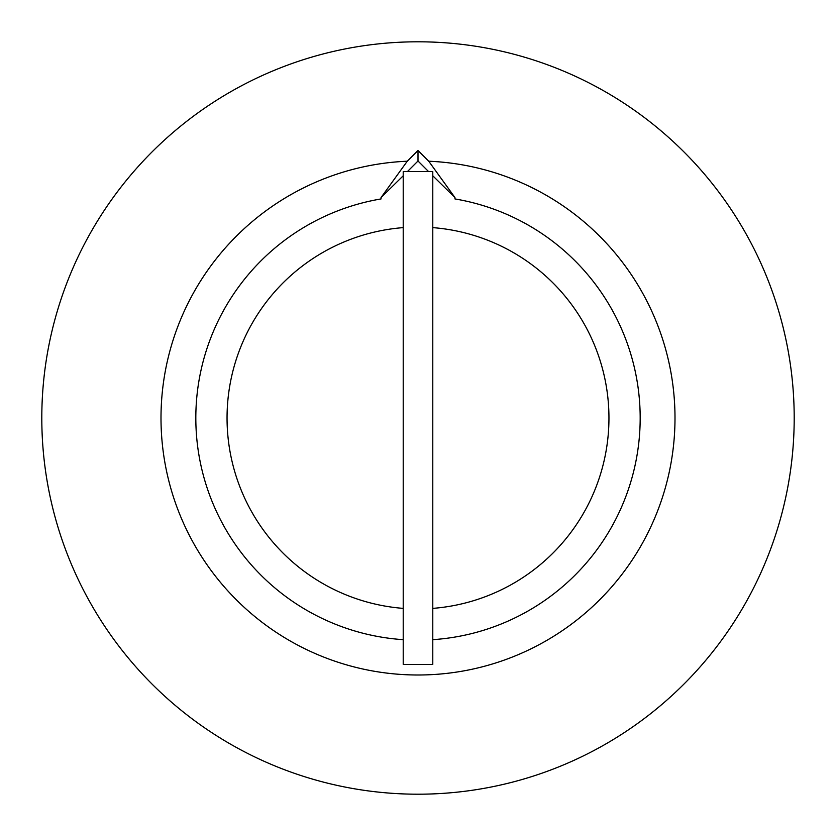 <?xml version="1.0" encoding="UTF-8"?>
<svg xmlns="http://www.w3.org/2000/svg" width="836" height="836" viewBox="0 0 836 836"><rect width="100%" height="100%" fill="white"/><g stroke="black" fill="none" stroke-linecap="round" stroke-linejoin="round"><path stroke-width="1.25" d="M432.787 664.401L432.787 171.599L403.213 171.599L403.213 664.401L432.787 664.401M432.787 608.378A190.953 190.953 0 0 0 608.953 418A190.953 190.953 0 0 0 432.787 227.622M418 794.2A376.2 376.2 0 0 0 794.2 418A376.2 376.2 0 0 0 418 41.8A376.2 376.2 0 0 0 41.8 418A376.2 376.2 0 0 0 418 794.2M407.404 171.599L418 161.003L418 150.49L428.732 161.223L454.962 197.568L432.787 175.79M418 161.003L428.596 171.599M418 150.49L407.268 161.223L381.038 197.568L403.213 175.79M381.038 197.975L381.038 198.937A222.157 222.157 0 0 0 403.213 639.665M432.787 639.665A222.157 222.157 0 0 0 454.962 198.937L454.962 197.975M403.213 227.622A190.953 190.953 0 0 0 227.047 418A190.953 190.953 0 0 0 403.213 608.378M407.268 161.223A256.997 256.997 0 0 0 197.244 549.586A256.997 256.997 0 0 0 638.756 549.586A256.997 256.997 0 0 0 428.732 161.223"/></g></svg>
